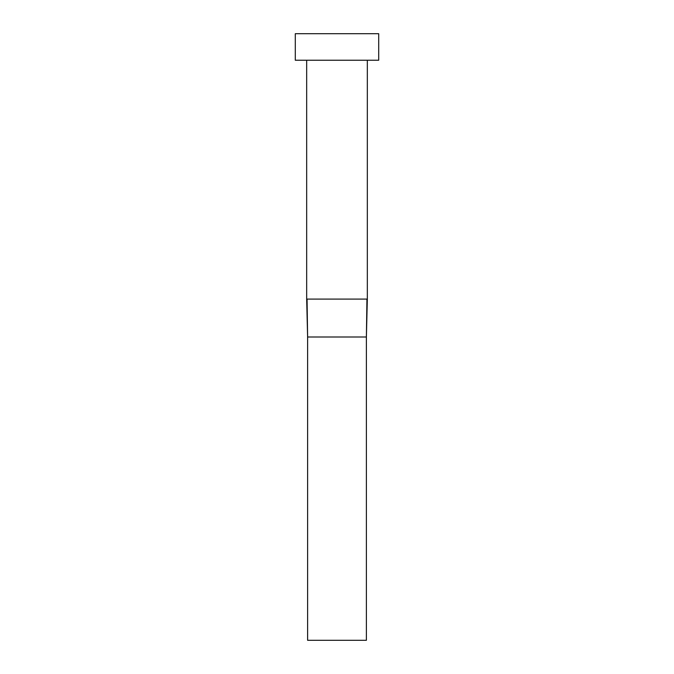 <?xml version="1.0" encoding="UTF-8"?>
<svg xmlns="http://www.w3.org/2000/svg" width="674" height="674" viewBox="0 0 674 674"><rect width="100%" height="100%" fill="white"/><g stroke="black" fill="none" stroke-linecap="round" stroke-linejoin="round"><path stroke-width="1.01" d="M307.058 299.088L367.33 299.088L367.33 60.239L367.33 299.088L366.386 337L366.942 299.088L306.67 299.088L307.614 337L307.058 299.088M306.67 60.239L306.67 299.088L306.67 60.239M295.296 33.7L295.296 60.239L378.704 60.239L378.704 33.7L295.296 33.7L295.296 60.239L378.704 60.239L378.704 33.7L295.296 33.7M307.614 337L366.386 337L366.386 640.3L307.614 640.3L307.614 337L366.386 337L366.386 640.3L307.614 640.3L307.614 337L306.67 299.088M367.33 299.088L366.386 337"/></g></svg>
